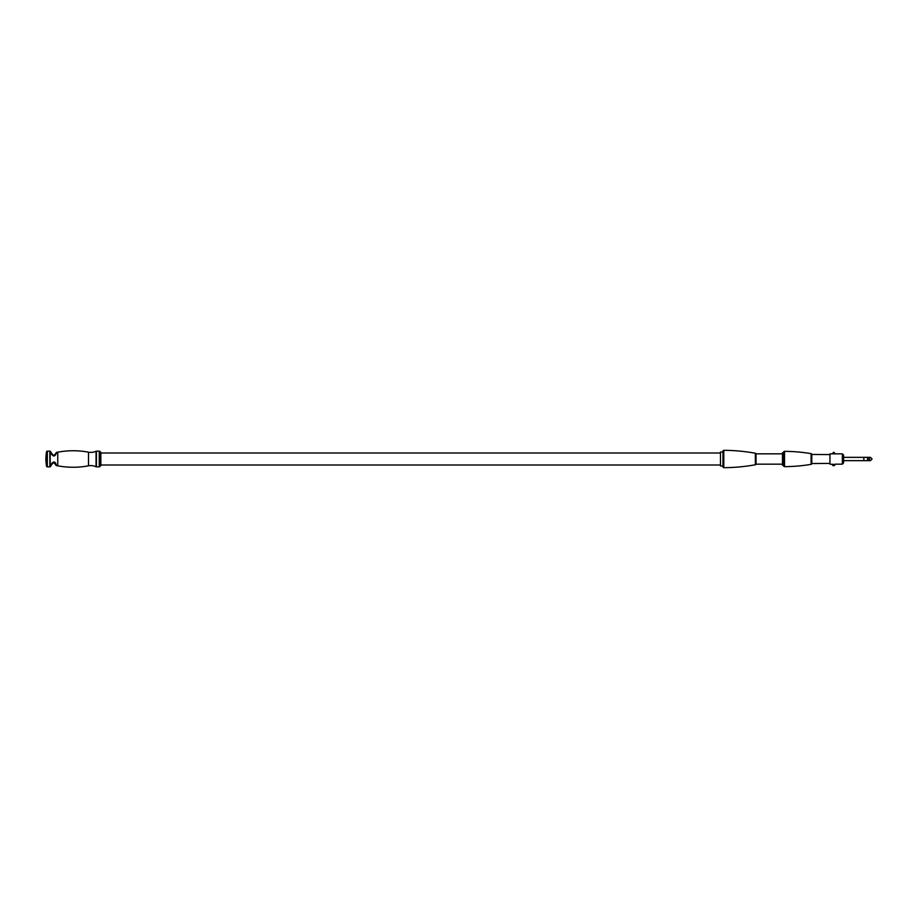 <?xml version="1.0" encoding="UTF-8"?>
<svg xmlns="http://www.w3.org/2000/svg" width="918" height="918" viewBox="0 0 918 918"><rect width="100%" height="100%" fill="white"/><g stroke="black" fill="none" stroke-linecap="round" stroke-linejoin="round"><path stroke-width="1.38" d="M96.057 466.769A12.393 12.393 0 0 0 88.507 465.816L88.507 452.184A12.393 12.393 0 0 0 96.057 451.231A0.826 0.826 0 0 1 96.413 451.151L96.413 466.849A0.826 0.826 0 0 1 96.057 466.769L96.057 451.231M88.507 465.816A82.62 82.62 0 0 1 57.754 465.816L57.754 452.184A82.62 82.62 0 0 1 88.507 452.184M55.791 453.595L55.814 453.549A0.826 0.769 0 0 1 56.572 452.781L55.447 455.018C53.049 458.369 50.329 452 50.375 451.656L50.375 451.312A0.826 0.826 0 0 1 50.857 452.058L50.857 452.322A0.826 0.792 180 0 0 50.375 451.656M50.857 452.379L53.6 455.661L55.814 453.549A0.826 0.769 0 0 1 56.572 452.781L56.572 452.344A12.393 12.393 0 0 0 57.754 452.184M50.88 465.621L50.857 465.678A0.826 0.792 180 0 1 50.375 466.344C50.318 466 53.072 459.631 55.447 462.982L56.572 465.656A12.393 12.393 0 0 1 57.754 465.816M46.531 466.16L46.531 451.84A41.31 41.31 0 0 0 46.531 466.16A0.826 0.826 0 0 0 47.334 466.849L49.847 466.849A0.826 0.826 0 0 0 50.192 466.769A12.393 12.393 0 0 1 50.375 466.688L50.375 466.344A0.826 0.792 180 0 0 50.857 465.621L50.857 465.139M49.847 466.849L49.847 451.151A0.826 0.826 0 0 1 50.192 451.231A12.393 12.393 0 0 0 50.375 451.312M56.572 465.656A0.826 0.826 0 0 1 55.814 464.829L53.451 462.408L50.857 465.678M49.847 451.151L47.334 451.151L47.334 466.849M46.531 451.84A0.826 0.826 0 0 1 47.334 451.151M96.413 466.849L99.259 466.849L99.259 451.151L96.413 451.151M99.259 466.849A0.826 0.826 0 0 0 99.844 466.608L100.842 465.61L100.842 452.39L99.844 451.392L99.844 466.608M99.259 451.151A0.826 0.826 0 0 1 99.844 451.392M720.492 453.01L100.842 453.01M720.492 464.99L100.842 464.99M722.971 466.023L720.492 466.023L720.492 451.977L722.971 451.977M722.971 466.849L722.971 451.151A0.826 0.826 0 0 1 723.797 450.325L723.797 467.675A0.826 0.826 0 0 1 722.971 466.849M782.457 464.164L756.019 464.164A0.826 0.826 0 0 1 755.365 464.76A181.764 181.764 0 0 1 723.797 467.675M755.365 464.76L755.365 453.24A181.764 181.764 0 0 0 723.797 450.325M756.019 464.164L756.019 453.836A0.826 0.826 0 0 0 755.365 453.24M782.457 453.836L756.019 453.836M783.697 465.816L782.457 465.196L782.457 452.803L783.697 452.184A0.826 0.826 0 0 1 784.523 451.358L784.523 466.642A0.826 0.826 0 0 1 783.697 465.816L783.697 452.184M829.964 454.582L811.787 454.456L811.787 463.544A0.826 0.826 0 0 1 811.099 464.359A165.24 165.24 0 0 1 784.523 466.642M811.787 454.456A0.826 0.826 0 0 0 811.099 453.641A165.24 165.24 0 0 0 784.523 451.358M811.787 463.544L829.964 463.418M55.814 463.51L55.814 464.451A0.826 0.769 0 0 0 56.572 465.219M832.442 453.423L834.967 453.836L832.385 453.836L833.601 452.264M842.357 453.836L843.596 455.076L843.596 462.924L842.357 464.164L842.357 453.836L834.967 453.836M832.385 453.836L829.964 453.836L829.964 464.164L834.921 464.577A1.159 1.159 0 0 1 833.762 465.736L833.601 465.736A1.159 1.159 0 0 1 832.442 464.577L832.385 464.164M842.357 464.164L834.967 464.164M863.838 460.652L867.556 460.652L867.556 457.348L863.838 457.348L863.838 460.652L843.596 460.652M50.192 451.231L50.192 466.769M811.099 464.359L811.099 453.641M832.442 464.577L834.921 464.577M56.572 452.344L55.814 453.171M55.367 463.705L54.828 463.039M50.375 466.688L50.857 465.942M867.556 457.348L870.448 457.348L872.1 459L870.448 460.652L867.556 460.652L870.448 460.652L868.795 459L870.448 457.348L867.556 457.348M860.786 460.652L851.984 460.652M863.838 457.348L843.596 457.348M860.786 457.348L851.984 457.348M834.921 453.423L833.762 452.264"/></g></svg>
